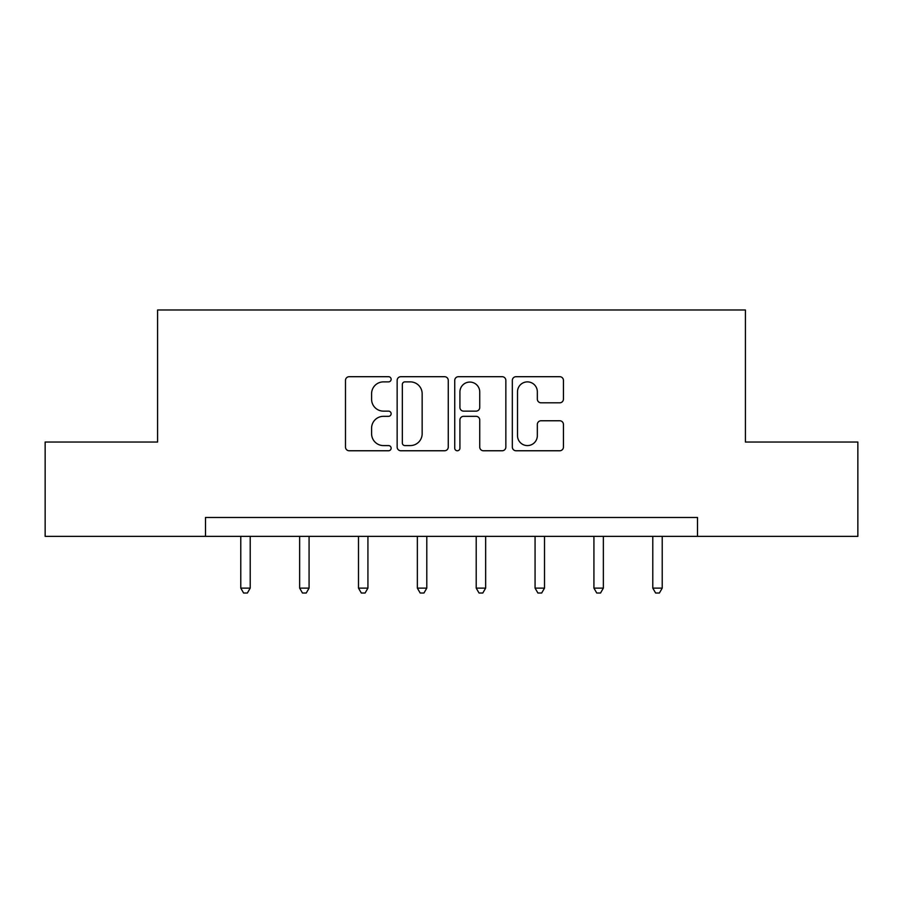 <?xml version="1.0" encoding="UTF-8"?>
<svg xmlns="http://www.w3.org/2000/svg" width="903" height="903" viewBox="0 0 903 903"><rect width="100%" height="100%" fill="white"/><g stroke="black" fill="none" stroke-linecap="round" stroke-linejoin="round"><path stroke-width="1.35" d="M391.134 379.294A2.596 2.596 0 0 0 388.538 376.698L349.19 376.698A3.702 3.702 0 0 0 345.488 380.4L345.488 447.064A3.702 3.702 0 0 0 349.19 450.766L388.538 450.766A2.596 2.596 0 0 0 391.134 448.17A2.596 2.596 0 0 0 388.538 445.585L383.448 445.585A11.852 11.852 0 0 1 371.596 433.733L371.596 428.18A11.852 11.852 0 0 1 383.448 416.328L388.538 416.328A2.596 2.596 0 0 0 391.134 413.732A2.596 2.596 0 0 0 388.538 411.136L383.448 411.136A11.852 11.852 0 0 1 371.596 399.284L371.596 393.731A11.852 11.852 0 0 1 383.448 381.879L388.538 381.879A2.596 2.596 0 0 0 391.134 379.294M559.736 402.806A3.702 3.702 0 0 0 563.438 399.103L563.438 380.4A3.702 3.702 0 0 0 559.736 376.698L516.031 376.698A3.702 3.702 0 0 0 512.328 380.4L512.328 447.064A3.702 3.702 0 0 0 516.031 450.766L559.736 450.766A3.702 3.702 0 0 0 563.438 447.064L563.438 424.478A3.702 3.702 0 0 0 559.736 420.764L541.032 420.764A3.702 3.702 0 0 0 537.33 424.478L537.33 435.675A9.91 9.91 0 0 1 527.42 445.585A9.91 9.91 0 0 1 517.509 435.675L517.509 391.789A9.91 9.91 0 0 1 527.42 381.879A9.91 9.91 0 0 1 537.33 391.789L537.33 399.103A3.702 3.702 0 0 0 541.032 402.806L559.736 402.806M205.5 536.359L45.15 536.359L45.15 442.03L157.585 442.03L157.585 309.977L745.415 309.977L745.415 442.03L857.85 442.03L857.85 536.359L697.5 536.359L697.5 517.487L205.5 517.487L205.5 536.359L697.5 536.359M448.26 380.4A3.702 3.702 0 0 0 444.558 376.698L400.853 376.698A3.702 3.702 0 0 0 397.151 380.4L397.151 447.064A3.702 3.702 0 0 0 400.853 450.766L444.558 450.766A3.702 3.702 0 0 0 448.26 447.064L448.26 380.4M458.442 376.698L502.147 376.698A3.702 3.702 0 0 1 505.849 380.4L505.849 447.064A3.702 3.702 0 0 1 502.147 450.766L483.444 450.766A3.702 3.702 0 0 1 479.741 447.064L479.741 420.03A3.702 3.702 0 0 0 476.039 416.328L463.634 416.328A3.702 3.702 0 0 0 459.92 420.03L459.92 448.17A2.596 2.596 0 0 1 457.336 450.766A2.596 2.596 0 0 1 454.74 448.17L454.74 380.4A3.702 3.702 0 0 1 458.442 376.698M404.928 381.879A2.596 2.596 0 0 0 402.332 384.475L402.332 442.989A2.596 2.596 0 0 0 404.928 445.585L410.301 445.585A11.852 11.852 0 0 0 422.152 433.733L422.152 393.731A11.852 11.852 0 0 0 410.301 381.879L404.928 381.879M479.741 391.97A9.91 9.91 0 0 0 469.831 382.071A9.91 9.91 0 0 0 459.92 391.97L459.92 407.434A3.702 3.702 0 0 0 463.634 411.136L476.039 411.136A3.702 3.702 0 0 0 479.741 407.434L479.741 391.97M240.774 536.359L240.774 588.124L250.21 588.124L250.21 536.359M250.21 588.124L247.377 593.023L243.607 593.023L240.774 588.124M299.638 536.359L299.638 588.124L309.074 588.124L309.074 536.359M309.074 588.124L306.241 593.023L302.471 593.023L299.638 588.124M358.491 536.359L358.491 588.124L367.927 588.124L367.927 536.359M367.927 588.124L365.094 593.023L361.324 593.023L358.491 588.124M417.355 536.359L417.355 588.124L426.792 588.124L426.792 536.359M426.792 588.124L423.959 593.023L420.188 593.023L417.355 588.124M476.208 536.359L476.208 588.124L485.645 588.124L485.645 536.359M485.645 588.124L482.812 593.023L479.041 593.023L476.208 588.124M535.073 536.359L535.073 588.124L544.509 588.124L544.509 536.359M544.509 588.124L541.676 593.023L537.906 593.023L535.073 588.124M593.926 536.359L593.926 588.124L603.362 588.124L603.362 536.359M603.362 588.124L600.529 593.023L596.759 593.023L593.926 588.124M652.79 536.359L652.79 588.124L662.226 588.124L662.226 536.359M662.226 588.124L659.393 593.023L655.623 593.023L652.79 588.124"/></g></svg>
